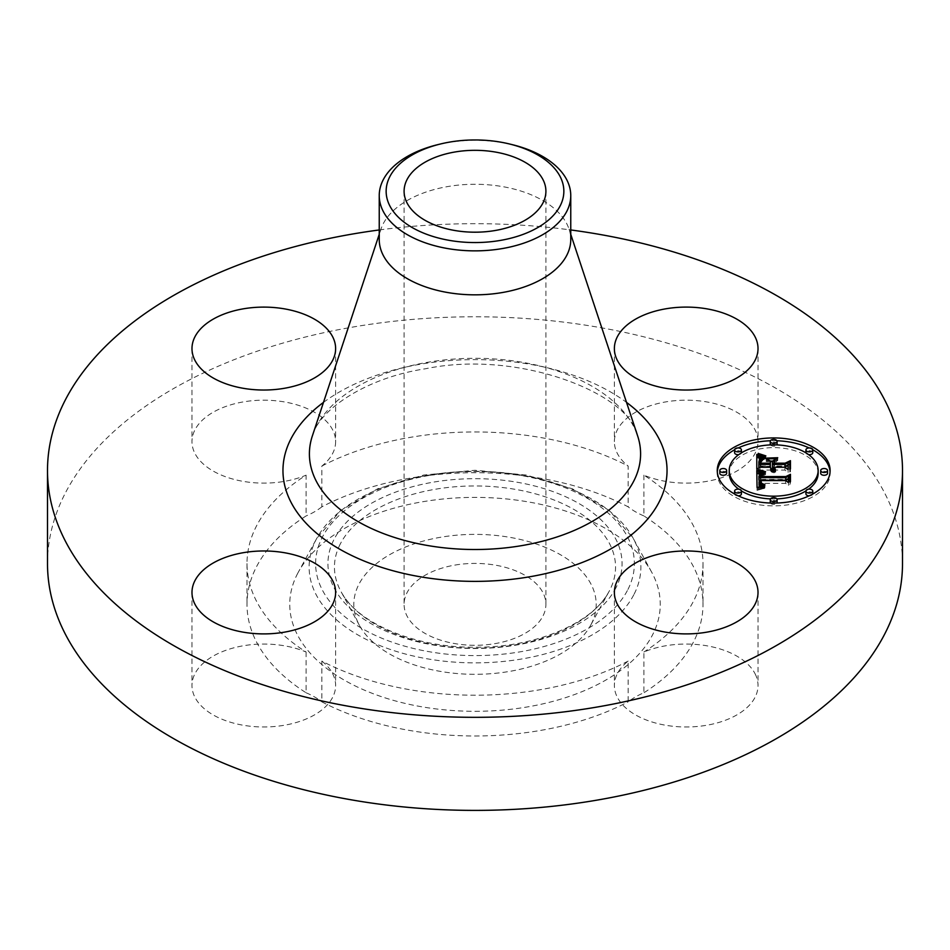 <?xml version="1.0" encoding="UTF-8"?>
<svg xmlns="http://www.w3.org/2000/svg" width="950" height="950" viewBox="0 0 950 950"><rect width="100%" height="100%" fill="white"/><g stroke="black" fill="none" stroke-linecap="round" stroke-linejoin="round"><path stroke-width="0.71" stroke-dasharray="4.75 3.56" d="M755.119 673.847A71.82 41.468 180 0 1 758.017 685.52A71.82 41.468 180 0 1 696.409 726.56A71.82 41.468 180 0 1 617.286 697.193A71.82 41.468 180 0 1 614.377 685.52A71.82 41.468 180 0 1 628.152 661.093L628.152 701.86A71.82 41.468 180 0 1 643.898 692.776L643.898 652.009A71.82 41.468 180 0 1 755.119 673.847M628.152 661.093A228 131.634 180 0 1 539.196 689.89A228 131.634 180 0 1 321.848 661.093L321.848 701.86A228 131.634 180 0 0 539.196 730.657A228 131.634 180 0 0 628.152 701.86M47.5 563.587A427.5 246.81 180 0 1 354.647 326.753A427.5 246.81 180 0 1 902.5 563.587M379.24 229.959A427.5 246.81 180 0 1 570.76 229.959M379.24 239.554A95.76 55.29 180 0 1 380.95 229.152A95.76 55.29 180 0 1 448.044 186.509A95.76 55.29 180 0 1 569.05 229.152A95.76 55.29 180 0 1 570.76 239.554M437.808 144.637A95.76 55.29 180 0 1 448.044 142.536A95.76 55.29 180 0 1 512.192 144.637M455.038 565.072A70.906 40.933 180 0 1 545.906 604.354A70.906 40.933 180 0 1 494.962 643.637A70.906 40.933 180 0 1 404.094 604.354A70.906 40.933 180 0 1 455.038 565.072M321.848 661.093A71.82 41.468 180 0 1 335.623 685.52A71.82 41.468 180 0 1 284.026 725.301A71.82 41.468 180 0 1 191.983 685.52A71.82 41.468 180 0 1 243.58 645.727A71.82 41.468 180 0 1 306.102 652.009A228 131.634 180 0 1 247 563.587A228 131.634 180 0 1 306.102 475.154A71.82 41.468 180 0 1 194.881 453.316A71.82 41.468 180 0 1 191.983 441.643A71.82 41.468 180 0 1 253.591 400.603A71.82 41.468 180 0 1 332.714 429.97A71.82 41.468 180 0 1 335.623 441.643A71.82 41.468 180 0 1 321.848 466.07L321.848 506.837A228 131.634 180 0 1 410.804 478.04A228 131.634 180 0 1 628.152 506.837L628.152 466.07A71.82 41.468 180 0 1 614.377 441.643A71.82 41.468 180 0 1 665.974 401.862A71.82 41.468 180 0 1 758.017 441.643A71.82 41.468 180 0 1 706.42 481.436A71.82 41.468 180 0 1 643.898 475.154A228 131.634 180 0 1 703 563.587A228 131.634 180 0 1 643.898 652.009M321.848 466.07A228 131.634 180 0 1 410.804 437.273A228 131.634 180 0 1 628.152 466.07M643.898 475.154L643.898 515.933A228 131.634 180 0 1 703 604.354A228 131.634 180 0 1 643.898 692.776M306.102 652.009L306.102 692.776A228 131.634 180 0 1 247 604.354A228 131.634 180 0 1 306.102 515.933L306.102 475.154M306.102 692.776A71.82 41.468 180 0 1 321.848 701.86M321.848 506.837A71.82 41.468 180 0 1 306.102 515.933M643.898 515.933A71.82 41.468 180 0 1 628.152 506.837M297.243 574.239A185.25 106.958 180 0 1 298.288 572.244A185.25 106.958 180 0 1 475 497.396A185.25 106.958 180 0 1 651.712 572.244A185.25 106.958 180 0 1 652.757 634.457A185.25 106.958 180 0 1 422.845 706.978A185.25 106.958 180 0 1 297.243 574.239M591.28 624.055A121.184 69.968 180 0 1 590.591 625.349A121.184 69.968 180 0 1 475 674.31A121.184 69.968 180 0 1 359.409 625.349A121.184 69.968 180 0 1 358.72 584.654A121.184 69.968 180 0 1 509.117 537.213A121.184 69.968 180 0 1 591.28 624.055M788.096 472.376L788.096 469.585L788.096 472.376L784.89 470.048L774.286 470.048L775.2 472.245L773.621 470.048L772.457 470.048L773.894 472.874L771.412 471.841L770.391 470.048L759.976 470.048L756.794 471.972L756.794 469.181L756.794 471.972M772.457 461.558L776.554 461.558L772.457 463.944L772.457 467.21M760.76 461.118L762.719 460.418L760.938 462.496L760.867 465.975L770.391 465.975L770.391 463.826L766.222 461.558L770.391 461.558M770.391 467.21L770.391 466.331L760.202 466.331L760.178 463.161M760.012 458.47L764.192 459.527L759.501 461.807L758.848 467.21M759.976 467.258L759.976 470.048M770.391 467.258L770.391 470.048M770.474 467.685L770.474 470.476M770.616 468.065L770.616 470.856M770.83 468.433L770.83 471.224M771.091 468.754L771.091 471.544M771.412 469.051L771.412 471.841M771.792 469.324L771.792 472.114M772.231 469.561L772.231 472.352M772.706 471.485L772.718 472.554M773.894 470.084L773.894 472.874M774.286 469.977L774.286 472.767M773.929 470.072L773.929 472.577M773.609 470.012L773.609 472.364M773.086 469.87L773.086 471.936M772.873 469.811L772.873 471.711M772.576 469.704L772.576 471.236M772.481 469.656L772.481 470.998M772.421 467.471L772.421 470.262M772.457 467.258L772.457 470.048M773.621 467.258L773.621 470.048M773.633 467.531L773.633 470.321M773.68 467.78L773.68 470.582M773.763 468.029L773.763 470.82M773.87 468.267L773.87 471.058M774.012 468.492L774.012 471.283M774.191 468.706L774.191 471.497M774.345 470.476L774.393 471.699M774.63 469.098L774.63 471.889M774.891 469.276L774.891 472.079M775.2 471.628L775.2 472.245M775.711 469.181L775.711 471.972M775.438 469.324L775.438 471.806M774.986 469.336L774.986 471.449M774.796 469.217L774.796 471.271M774.642 469.11L774.642 471.081M774.511 469.003L774.511 470.891M774.416 468.92L774.416 470.689M784.89 467.258L784.89 470.048M788.096 462.591L788.096 465.381M772.457 461.154L772.457 463.944M776.554 458.755L776.554 461.558M766.222 458.755L766.222 461.558M770.391 461.035L770.391 463.826M760.867 463.541L760.867 465.975M760.819 463.541L760.819 465.631M760.784 460.714L760.784 465.298M760.748 463.541L760.748 464.455M760.748 461.332L760.748 464.122M760.76 461.011L760.76 463.814M760.807 460.441L760.807 463.232M760.843 460.18L760.843 462.971M760.891 459.931L760.891 462.721M760.938 459.705L760.938 462.496M761.009 459.503L761.009 462.294M761.152 459.135L761.152 461.926M761.591 458.506L761.591 461.296M761.912 458.197L761.912 460.988M762.28 457.9L762.28 460.702M762.719 457.615L762.719 460.418M762.221 457.959L762.221 460.584M761.781 458.327L761.781 460.786M761.045 459.408L761.045 461.344M760.131 465.203L760.131 463.481M760.107 461.249L760.107 464.039M760.154 462.769L760.154 465.559M760.202 463.541L760.202 466.331M758.872 464.491L758.872 466.676M758.896 462.508L758.896 465.298M758.884 461.272L758.884 464.063M758.908 460.869L758.908 463.659M758.955 460.501L758.955 463.291M759.026 460.156L759.026 462.947M759.121 459.824L759.121 462.626M759.228 459.527L759.228 462.329M759.359 459.266L759.359 462.056M759.501 459.016L759.501 461.807M759.668 458.791L759.668 461.581M759.857 458.601L759.857 461.391M760.083 458.411L760.083 461.201M760.344 458.233L760.344 461.023M760.665 458.043L760.665 460.833M761.021 457.853L761.021 460.655M761.437 457.674L761.437 460.465M761.876 458.981L761.888 460.275M762.399 457.294L762.399 460.097M762.945 457.116L762.945 459.907M763.551 456.926L763.551 459.717M764.192 456.736L764.192 459.527M761.484 457.651L761.484 458.886M761.128 457.805L761.128 458.791M760.796 457.971L760.796 458.696M756.794 454.397L756.794 457.199M759.656 486.804L764.691 488.276L757.043 490.343L756.841 473.29M788.441 485.343L788.441 482.553L788.441 485.343L785.555 483.348L761.021 483.348L761.805 486.317L765.498 487.552L761.271 486.543L760.38 483.503L759.169 483.348L759.014 484.726M759.679 474.216L764.275 475.344L760 476.734L758.919 479.061M757.043 487.552L757.043 490.343M756.794 470.488L756.794 473.278M757.886 487.303L757.886 490.093M758.706 487.065L758.706 489.856M759.501 486.839L759.501 489.63M760.309 487.374L760.297 489.416M761.069 486.436L761.069 489.226M761.817 486.246L761.817 489.048M762.565 486.079L762.565 488.87M763.289 485.925L763.289 488.716M764.002 485.782L764.002 488.573M764.691 485.486L764.691 488.276M764.097 485.747L764.097 488.253M763.527 485.878L763.527 488.217M763.004 485.984L763.004 488.157M762.506 486.091L762.506 488.086M762.054 486.198L762.054 488.003M761.639 486.293L761.639 487.908M761.247 486.388L761.247 487.801M760.903 486.471L760.903 487.671M760.594 486.554L760.594 487.528M759.026 481.674L759.026 484.464M759.038 481.401L759.038 484.191M759.074 481.128L759.074 483.918M759.109 480.843L759.109 483.633M759.169 480.558L759.169 483.348M760.38 481.994L760.38 483.503M760.344 481.567L760.344 484.358M760.356 481.887L760.356 484.678M760.392 482.184L760.392 484.975M760.451 482.457L760.451 485.248M760.534 482.719L760.534 485.509M760.629 482.956L760.629 485.759M760.76 483.182L760.76 485.973M760.903 483.396L760.903 486.186M761.081 483.574L761.081 486.364M761.235 485.616L761.271 486.543M761.734 484.037L761.734 486.827M762.007 484.156L762.007 486.946M762.328 484.274L762.328 487.065M762.672 484.369L762.672 487.16M763.052 484.464L763.052 487.255M763.479 484.548L763.479 487.338M763.931 484.619L763.931 487.409M764.418 484.678L764.418 487.469M764.94 484.726L764.94 487.516M765.011 484.726L765.011 487.148M764.56 484.69L764.56 487.113M764.133 484.642L764.133 487.065M763.729 484.583L763.729 487.006M763.373 484.524L763.373 486.934M762.719 484.381L762.719 486.768M762.209 484.227L762.209 486.566M761.805 484.061L761.805 486.317M761.484 483.883L761.484 485.996M761.354 483.799L761.354 485.818M761.152 483.645L761.152 485.402M761.081 483.586L761.081 485.165M761.033 483.526L761.033 484.916M761.021 480.558L761.021 483.348M785.555 480.558L785.555 483.348M788.441 476.045L788.441 478.836M758.931 475.962L758.931 478.764M758.967 475.677L758.967 478.468M759.014 475.404L759.014 478.194M759.097 475.142L759.097 477.945M759.193 474.905L759.193 477.696M759.311 474.679L759.311 477.47M759.454 474.478L759.454 477.268M759.608 474.276L759.608 477.078M759.798 474.109L759.798 476.9M760 473.943L760 476.734M760.238 473.801L760.238 476.591M760.511 473.658L760.511 476.449M760.807 473.516L760.807 476.306M761.152 473.385L761.152 476.188M761.52 473.266L761.52 476.057M761.924 473.159L761.924 475.95M762.375 473.053L762.375 475.843M762.85 472.946L762.85 475.736M763.895 472.767L763.895 475.558M764.275 472.554L764.275 475.344M763.8 472.779L763.8 475.261M762.921 472.934L762.921 475.083M762.506 473.017L762.506 475M762.102 473.112L762.102 474.905M761.71 473.219L761.71 474.81M761.342 473.326L761.342 474.715M760.986 473.456L760.986 474.62M760.653 473.587L760.653 474.525M760.321 473.753L760.321 474.418M766.709 460.881L777.729 460.512L766.709 460.881L766.709 458.09M767.078 458.09L767.078 460.512M777.361 458.09L777.361 460.881M777.729 457.722L777.729 460.512M758.005 472.744L765.557 474.454L758.005 472.744L758.005 469.953M758.349 470.108L758.349 472.387M758.432 470.143L758.432 472.946M758.931 470.345L758.931 473.136M759.489 470.547L759.489 473.338M760.107 470.749L760.107 473.539M760.784 470.951L760.784 473.741M761.52 471.152L761.52 473.943M762.328 471.354L762.328 474.157M763.194 471.568L763.194 474.359M764.121 471.782L764.121 474.572M765.332 472.031L765.332 474.822M765.557 471.663L765.557 474.454M764.572 471.877L764.572 474.24M763.658 471.675L763.658 474.026M762.791 471.473L762.791 473.812M761.983 471.271L762.197 476.188L761.021 479.358L785.828 479.382L789.794 477.434M761.235 471.081L761.235 473.397M760.546 470.879L760.546 473.183M759.917 470.689L759.917 472.981M759.335 470.488L759.335 472.779M758.812 470.298L758.812 472.589M757.886 456.368L765.854 458.672L762.422 458.304L757.886 456.368L757.886 453.577M758.302 453.803L758.302 456.119M758.634 453.969L758.634 456.772M759.383 454.338L759.383 457.14M760.143 454.682L760.143 457.473M760.903 454.991L760.903 457.781M761.663 455.264L761.663 458.054M762.422 455.501L762.422 458.304M763.194 455.715L763.194 458.517M763.954 455.905L763.954 458.696M764.726 456.059L764.726 458.85M765.498 456.178L765.498 458.981M765.854 455.881L765.854 458.672M765.154 456.131L765.154 458.553M764.453 456L764.453 458.411M763.729 455.846L763.729 458.221M762.992 455.668L762.992 458.019M762.244 455.454L762.244 457.769M761.484 455.192L761.484 457.496M760.712 454.907L760.712 457.199M759.917 454.575L759.917 456.867M759.121 454.207L759.121 456.511M760.974 478.456L760.974 475.665L760.974 476.758L761.983 476.259M789.794 475.107L789.794 477.897L786.018 479.809L760.321 479.809L760.736 477.007M789.794 484.714L790.459 481.591L790.459 484.393M762.197 473.397L762.197 476.188M761.591 474.062L761.591 476.401M761.259 474.632L761.259 476.567M760.392 477.007L760.392 477.85M760.321 476.722L760.321 478.515M760.309 476.366L760.309 478.764M760.297 476.247L760.297 479.037M760.321 477.007L760.321 479.809M786.018 477.007L786.018 479.809M790.459 474.323L790.459 477.114M785.828 477.007L785.828 479.382M761.021 475.392L761.021 478.183M761.081 475.107L761.081 477.909M761.164 474.846L761.164 477.636M761.271 474.584L761.271 477.375M761.413 474.335L761.413 477.126M761.568 474.086L761.568 476.876M761.758 473.848L761.758 476.639M761.959 473.622L761.959 476.413M773.858 466.331L773.858 463.541L773.858 466.331L785.377 466.331L789.794 464.277L789.794 461.474M789.794 472.079L789.794 469.276L789.794 472.079L790.459 468.92L790.459 471.723M774.535 460.263L774.535 465.975L785.08 465.975L789.794 463.79M773.858 460.679L773.858 463.469M785.377 463.541L785.377 466.331M790.459 460.679L790.459 463.469M785.08 463.541L785.08 465.975M774.535 463.541L774.535 465.975M776.934 440.764A56.43 32.585 0 0 0 773.68 440.717A56.43 32.585 0 0 0 770.426 440.764M738.245 447.937A56.43 32.585 0 0 0 734.599 449.789M717.297 471.901A56.43 32.585 0 0 0 717.25 473.29A56.43 32.585 0 0 0 773.68 505.875A56.43 32.585 0 0 0 830.11 473.29A56.43 32.585 0 0 0 830.062 471.901M812.761 449.789A56.43 32.585 0 0 0 809.115 447.937M770.498 498.892A44.46 25.674 0 0 0 773.68 498.964A44.46 25.674 0 0 0 776.863 498.892M805.932 490.96A44.46 25.674 0 0 0 808.616 489.167M818.14 473.29A44.46 25.674 0 0 0 773.68 447.628A44.46 25.674 0 0 0 729.22 473.29M738.744 489.167A44.46 25.674 0 0 0 741.428 490.96M726.655 473.29A3.42 1.971 0 0 0 723.235 471.319A3.42 1.971 0 0 0 719.815 473.29M770.498 444.897A3.42 1.971 0 0 0 773.68 446.144A3.42 1.971 0 0 0 776.863 444.897M777.1 444.173A3.42 1.971 0 0 0 773.68 442.189A3.42 1.971 0 0 0 770.26 444.173M738.744 454.634A3.42 1.971 0 0 0 741.428 452.841M741.428 452.699A3.42 1.971 0 0 0 738.008 450.728A3.42 1.971 0 0 0 734.587 452.699M827.545 473.29A3.42 1.971 0 0 0 824.125 471.319A3.42 1.971 0 0 0 820.705 473.29M812.773 452.699A3.42 1.971 0 0 0 809.352 450.728A3.42 1.971 0 0 0 805.932 452.699M805.932 452.841A3.42 1.971 0 0 0 808.616 454.634M777.1 502.419A3.42 1.971 0 0 0 773.68 500.448A3.42 1.971 0 0 0 770.26 502.419M770.426 503.025A3.42 1.971 0 0 0 773.68 504.391A3.42 1.971 0 0 0 776.934 503.025M741.428 493.893A3.42 1.971 0 0 0 738.008 491.91A3.42 1.971 0 0 0 734.587 493.893M734.599 494A3.42 1.971 0 0 0 738.008 495.864A3.42 1.971 0 0 0 738.245 495.853M812.773 493.893A3.42 1.971 0 0 0 809.352 491.91A3.42 1.971 0 0 0 805.932 493.893M809.115 495.853A3.42 1.971 0 0 0 809.352 495.864A3.42 1.971 0 0 0 812.761 494M312.36 435.919A165.597 95.606 180 0 1 428.379 362.164A165.597 95.606 180 0 1 637.64 435.919C630.527 394.345 519.781 349.196 425.505 368.754C364.183 378.124 318.689 410.78 312.36 435.919M323.487 402.384A192.031 110.865 180 0 1 420.933 364.111A192.031 110.865 180 0 1 626.513 402.384M627.926 589.487A159.374 92.019 0 0 0 519.876 475.285A159.374 92.019 0 0 0 322.074 537.676A159.374 92.019 0 0 0 430.124 651.878A159.374 92.019 0 0 0 627.926 589.487M634.172 594.059A165.882 95.772 0 0 0 633.234 538.353A165.882 95.772 0 0 0 475 471.331A165.882 95.772 0 0 0 316.766 538.353A165.882 95.772 0 0 0 315.827 540.134A165.882 95.772 0 0 0 428.296 658.991A165.882 95.772 0 0 0 634.172 594.059M616.111 587.48A147.06 84.906 180 0 1 433.604 645.05A147.06 84.906 180 0 1 333.889 539.683A147.06 84.906 180 0 1 516.396 482.113A147.06 84.906 180 0 1 616.111 587.48M340.136 544.255A140.553 81.142 0 0 0 340.931 591.458A140.553 81.142 0 0 0 475 648.244A140.553 81.142 0 0 0 609.069 591.458A140.553 81.142 0 0 0 609.864 589.938A140.553 81.142 0 0 0 514.567 489.238A140.553 81.142 0 0 0 340.136 544.255M760.107 461.641L760.107 464.443M760.119 462.032L760.119 464.823M760.178 463.125L760.178 465.928M763.705 456.879L763.705 459.42M763.206 457.033L763.206 459.301M762.731 457.188L762.731 459.194M762.292 457.342L762.292 459.088M758.017 592.432L758.017 685.52M614.377 592.432L614.377 685.52M380.95 229.152L379.24 234.306M569.05 229.152L570.76 234.306M545.906 191.259L545.906 604.354M404.094 191.259L404.094 604.354M703 563.587L703 604.354M247 563.587L247 604.354M191.983 592.432L191.983 685.52M335.623 592.432L335.623 685.52M191.983 348.567L191.983 441.643M335.623 348.567L335.623 441.643M758.017 348.567L758.017 441.643M614.377 348.567L614.377 441.643M651.712 572.244L633.234 538.353L609.271 510.483L572.411 488.811L526.181 475.012L475 470.274L423.819 475.012L377.601 488.811L340.729 510.483L316.766 538.353L298.288 572.244M359.409 625.349L340.931 591.458C356.713 622.927 415.174 648.232 476.235 647.188C536.453 647.591 593.477 622.476 609.069 591.458L590.591 625.349M717.25 473.29L717.25 470.499M830.11 473.29L830.11 470.499"/><path stroke-width="1.43" d="M755.119 580.759A71.82 41.468 180 0 1 758.017 592.432A71.82 41.468 180 0 1 696.409 633.484A71.82 41.468 180 0 1 617.286 604.105A71.82 41.468 180 0 1 614.377 592.432A71.82 41.468 180 0 1 675.984 551.392A71.82 41.468 180 0 1 755.119 580.759M570.76 229.959A427.5 246.81 180 0 1 902.5 470.499L902.5 563.587A427.5 246.81 180 0 1 595.353 800.411A427.5 246.81 180 0 1 47.5 563.587L47.5 470.499A427.5 246.81 180 0 1 354.647 233.664A427.5 246.81 180 0 1 379.24 229.959M902.5 470.499A427.5 246.81 180 0 1 595.353 707.334A427.5 246.81 180 0 1 47.5 470.499M509.509 143.984L512.192 144.637A95.76 55.29 180 0 1 570.76 195.581L570.76 239.554A95.76 55.29 180 0 1 501.956 292.6A95.76 55.29 180 0 1 379.24 239.554L379.24 195.581A95.76 55.29 180 0 1 383.111 180.013A95.76 55.29 180 0 1 437.808 144.637L440.491 143.984A88.861 51.3 180 0 1 509.509 143.984A88.861 51.3 180 0 1 560.263 205.699A88.861 51.3 180 0 1 449.979 240.481A88.861 51.3 180 0 1 389.738 176.819A88.861 51.3 180 0 1 440.491 143.984M570.76 195.581A95.76 55.29 180 0 1 566.889 211.149A95.76 55.29 180 0 1 501.956 248.627A95.76 55.29 180 0 1 379.24 195.581M455.038 151.976A70.906 40.933 180 0 1 545.906 191.259A70.906 40.933 180 0 1 494.962 230.541A70.906 40.933 180 0 1 404.094 191.259A70.906 40.933 180 0 1 455.038 151.976M284.026 632.225A71.82 41.468 180 0 1 191.983 592.432A71.82 41.468 180 0 1 243.58 552.651A71.82 41.468 180 0 1 335.623 592.432A71.82 41.468 180 0 1 284.026 632.225M194.881 360.24A71.82 41.468 180 0 1 191.983 348.567A71.82 41.468 180 0 1 253.591 307.527A71.82 41.468 180 0 1 332.714 336.894A71.82 41.468 180 0 1 335.623 348.567A71.82 41.468 180 0 1 274.016 389.607A71.82 41.468 180 0 1 194.881 360.24M665.974 308.774A71.82 41.468 180 0 1 758.017 348.567A71.82 41.468 180 0 1 706.42 388.36A71.82 41.468 180 0 1 614.377 348.567A71.82 41.468 180 0 1 665.974 308.774M773.68 437.926A56.43 32.585 180 0 1 830.11 470.499A56.43 32.585 180 0 1 773.68 503.084A56.43 32.585 180 0 1 717.25 470.499A56.43 32.585 180 0 1 773.68 437.926M773.68 444.838A44.46 25.674 180 0 1 818.14 470.499A44.46 25.674 180 0 1 773.68 496.173A44.46 25.674 180 0 1 729.22 470.499A44.46 25.674 180 0 1 773.68 444.838M757.15 470.594L764.275 472.554L759.608 474.276L759.014 477.553L785.745 477.719L788.441 476.045L788.441 482.553L785.555 480.558L761.021 480.558L761.484 483.206L764.94 484.726L761.271 483.74L760.38 480.712L759.169 480.558L760.071 484.417L764.691 485.486L757.043 487.552L756.794 470.488L757.15 473.385L759.679 474.216M758.812 469.787L765.557 471.663L760.784 470.951L758.349 469.597L758.812 470.298M761.959 473.622L761.021 476.567L785.828 476.579L790.459 474.323L790.459 481.591L789.794 481.923L789.794 475.107L786.018 477.007L760.321 477.007L760.606 474.406L761.959 473.622M756.794 454.397L764.192 456.736L759.501 459.016L758.848 464.407L770.391 464.407L770.391 463.541L760.202 463.541L760.332 459.705L762.719 457.615L760.938 459.705L760.867 463.184L770.391 463.184L770.391 461.035L766.222 458.755L776.554 458.755L772.457 461.154L772.457 464.407L784.89 464.407L788.096 462.591L788.096 469.585L784.89 467.258L774.286 467.258L775.2 469.454L773.621 467.258L772.457 467.258L773.894 470.084L771.412 469.051L770.391 467.258L759.976 467.258L756.794 469.181L756.794 454.397M759.121 453.708L765.854 455.881L761.663 455.264L758.302 453.316L759.121 454.207M777.729 457.722L766.709 458.09L777.729 457.722M774.535 463.184L785.08 463.184L790.459 460.679L790.459 468.92L789.794 469.276L789.794 461.474L785.377 463.541L773.858 463.541L774.535 460.263L774.535 463.541M723.235 468.528A3.42 1.971 180 0 1 726.655 470.499A3.42 1.971 180 0 1 723.235 472.471A3.42 1.971 180 0 1 719.815 470.499A3.42 1.971 180 0 1 723.235 468.528M773.68 439.399A3.42 1.971 180 0 1 777.1 441.382A3.42 1.971 180 0 1 773.68 443.353A3.42 1.971 180 0 1 770.26 441.382A3.42 1.971 180 0 1 773.68 439.399M738.008 447.937A3.42 1.971 180 0 1 741.428 449.908A3.42 1.971 180 0 1 738.008 451.879A3.42 1.971 180 0 1 734.587 449.908A3.42 1.971 180 0 1 738.008 447.937M824.125 468.528A3.42 1.971 180 0 1 827.545 470.499A3.42 1.971 180 0 1 824.125 472.471A3.42 1.971 180 0 1 820.705 470.499A3.42 1.971 180 0 1 824.125 468.528M809.352 447.937A3.42 1.971 180 0 1 812.773 449.908A3.42 1.971 180 0 1 809.352 451.879A3.42 1.971 180 0 1 805.932 449.908A3.42 1.971 180 0 1 809.352 447.937M773.68 501.6A3.42 1.971 180 0 1 770.26 499.629A3.42 1.971 180 0 1 773.68 497.646A3.42 1.971 180 0 1 777.1 499.629A3.42 1.971 180 0 1 773.68 501.6M738.008 493.074A3.42 1.971 180 0 1 734.587 491.091A3.42 1.971 180 0 1 738.008 489.119A3.42 1.971 180 0 1 741.428 491.091A3.42 1.971 180 0 1 738.008 493.074M809.352 493.074A3.42 1.971 180 0 1 805.932 491.091A3.42 1.971 180 0 1 809.352 489.119A3.42 1.971 180 0 1 812.773 491.091A3.42 1.971 180 0 1 809.352 493.074M772.457 464.407L772.457 467.21L784.89 467.21L788.096 465.381L788.096 469.585M770.391 461.558L772.457 461.558M760.178 463.161L760.748 461.7M758.848 464.407L758.848 467.21L770.391 467.21L770.391 464.407M756.794 469.181L756.794 457.199L760.012 458.47M773.086 469.146L773.086 469.87M772.873 468.92L772.873 469.811M772.706 468.694L772.706 469.751M772.576 468.445L772.576 469.704M772.481 468.207L772.481 469.656M775.2 468.837L775.2 469.454M774.986 468.659L774.986 469.336M774.796 468.481L774.796 469.217M774.642 468.291L774.642 469.11M774.511 468.089L774.511 469.003M774.416 467.887L774.416 468.92M774.345 467.685L774.345 468.861M784.89 464.407L784.89 467.21M760.819 462.84L760.819 463.541M761.045 458.553L761.045 459.408M760.76 458.886L760.76 461.118M760.523 459.277L760.523 462.068M760.332 459.705L760.332 462.496M760.202 460.18L760.202 462.971M760.131 460.691L760.131 462.401M758.872 461.688L758.872 463.885M761.876 456.19L761.876 457.496M761.484 456.095L761.484 457.651M761.128 456L761.128 457.805M760.796 455.905L760.796 457.971M760.226 455.739L760.226 458.316M759.739 455.584L759.739 458.375M759.204 455.394L759.204 458.185M758.919 455.276L758.919 458.078M758.611 455.157L758.611 457.947M758.278 455.026L758.278 457.817M759.656 484.001L759.656 486.804L759.133 485.735L759.014 481.935M758.919 476.271L759.014 480.344L785.745 480.522L788.441 478.836L788.441 482.553M763.004 485.367L763.004 485.984M762.506 485.296L762.506 486.091M762.054 485.213L762.054 486.198M761.639 485.117L761.639 486.293M761.247 485.011L761.247 486.388M760.903 484.88L760.903 486.471M760.594 484.738L760.594 486.554M760.309 484.583L760.309 486.626M760.071 484.417L760.071 486.685M759.846 484.215L759.846 486.744M759.489 483.776L759.489 486.566M759.347 483.514L759.347 486.317M759.228 483.241L759.228 486.032M759.133 482.944L759.133 485.735M759.074 482.636L759.074 485.426M759.026 482.291L759.026 485.082M760.38 480.712L760.38 481.994M761.484 483.206L761.484 483.883M761.354 483.027L761.354 483.799M761.235 482.826L761.235 483.716M761.152 482.6L761.152 483.645M761.081 482.374L761.081 483.586M761.033 482.125L761.033 483.526M785.745 477.719L785.745 480.522M759.014 477.553L759.014 480.344M758.979 477.292L758.979 480.094M758.955 477.043L758.955 479.833M758.931 476.781L758.931 479.572M758.919 476.532L758.919 479.322M762.921 472.293L762.921 472.934M762.506 472.197L762.506 473.017M762.102 472.114L762.102 473.112M761.71 472.019L761.71 473.219M761.342 471.924L761.342 473.326M760.986 471.829L760.986 473.456M760.653 471.734L760.653 473.587M760.321 471.628L760.321 473.753M789.794 481.923L789.794 477.897M789.794 477.434L790.459 477.114L790.459 481.591M761.259 473.777L761.259 474.632M760.974 473.967L760.974 475.653M760.772 474.169L760.772 476.959M760.606 474.406L760.606 477.007M760.487 474.703L760.487 477.007M760.392 475.059L760.392 477.007M760.321 475.724L760.321 476.722M773.858 463.541L774.535 463.066M789.794 469.276L789.794 464.277M789.794 463.79L790.459 463.469L790.459 468.92M770.426 440.764A56.43 32.585 0 0 0 738.245 447.937M734.599 449.789A56.43 32.585 0 0 0 717.297 471.901M830.062 471.901A56.43 32.585 0 0 0 812.761 449.789M809.115 447.937A56.43 32.585 0 0 0 776.934 440.764M776.863 498.892A44.46 25.674 0 0 0 805.932 490.96M808.616 489.167A44.46 25.674 0 0 0 818.14 473.29L818.14 470.499M729.22 470.499L729.22 473.29A44.46 25.674 0 0 0 738.744 489.167M741.428 490.96A44.46 25.674 0 0 0 770.498 498.892M719.815 470.499L719.815 473.29A3.42 1.971 0 0 0 723.235 475.273A3.42 1.971 0 0 0 726.655 473.29L726.655 470.499M776.863 444.897A3.42 1.971 0 0 0 777.1 444.173L777.1 441.382M770.26 441.382L770.26 444.173A3.42 1.971 0 0 0 770.498 444.897M734.587 449.908L734.587 452.699A3.42 1.971 0 0 0 738.008 454.67A3.42 1.971 0 0 0 738.744 454.634M741.428 452.841A3.42 1.971 0 0 0 741.428 452.699L741.428 449.908M820.705 470.499L820.705 473.29A3.42 1.971 0 0 0 824.125 475.273A3.42 1.971 0 0 0 827.545 473.29L827.545 470.499M808.616 454.634A3.42 1.971 0 0 0 809.352 454.67A3.42 1.971 0 0 0 812.773 452.699L812.773 449.908M805.932 449.908L805.932 452.699A3.42 1.971 0 0 0 805.932 452.841M770.26 499.629L770.26 502.419A3.42 1.971 0 0 0 770.426 503.025M776.934 503.025A3.42 1.971 0 0 0 777.1 502.419L777.1 499.629M734.587 491.091L734.587 493.893A3.42 1.971 0 0 0 734.599 494M738.245 495.853A3.42 1.971 0 0 0 741.428 493.893L741.428 491.091M805.932 491.091L805.932 493.893A3.42 1.971 0 0 0 809.115 495.853M812.761 494A3.42 1.971 0 0 0 812.773 493.893L812.773 491.091M570.76 234.306L637.64 435.919A165.597 95.606 180 0 1 521.621 545.644A165.597 95.606 180 0 1 312.36 435.919L379.24 234.306M626.513 402.384A192.031 110.865 180 0 1 529.067 576.888A192.031 110.865 180 0 1 316.207 532.855A192.031 110.865 180 0 1 323.487 402.384M762.731 456.404L762.731 457.188M762.292 456.297L762.292 457.342M757.934 454.884L757.934 457.674M757.578 454.741L757.578 457.532M757.197 454.575L757.197 457.366"/></g></svg>
